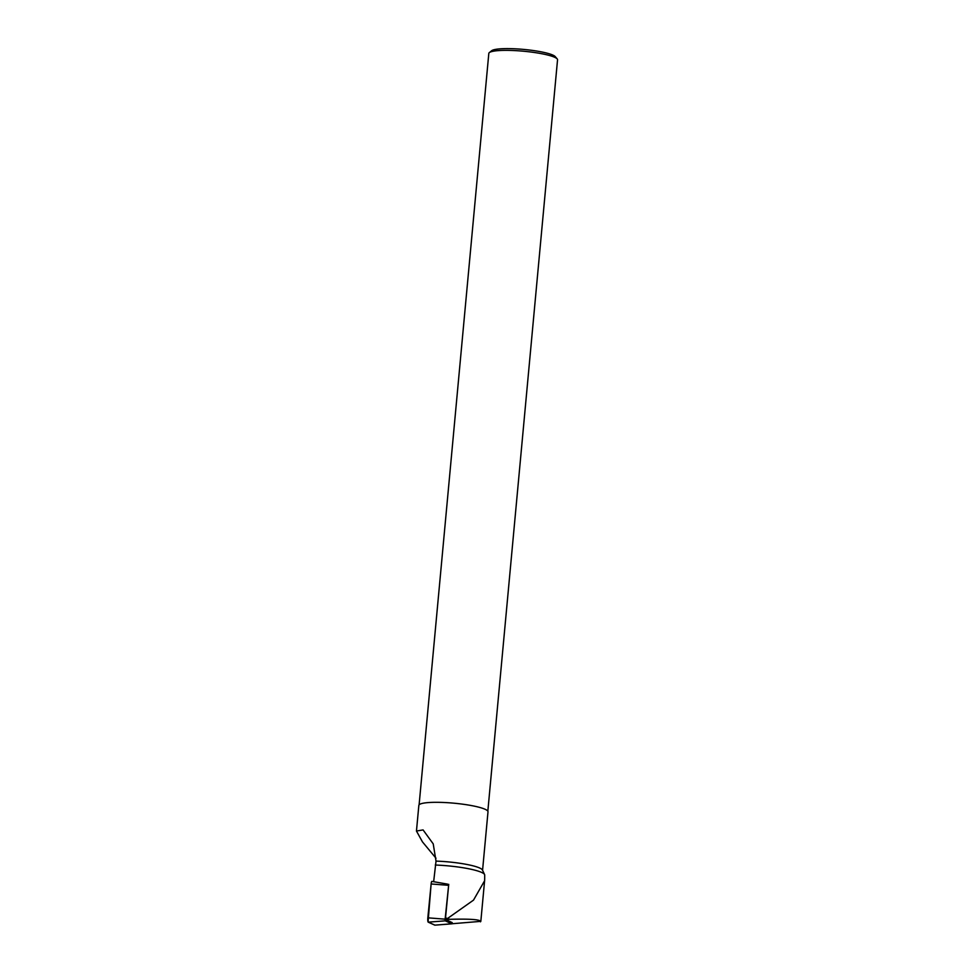 <?xml version="1.0" encoding="UTF-8"?>
<svg xmlns="http://www.w3.org/2000/svg" width="974" height="974" viewBox="0 0 974 974"><rect width="100%" height="100%" fill="white"/><g stroke="black" fill="none" stroke-linecap="round" stroke-linejoin="round"><path stroke-width="1.46" d="M447.565 918.458L445.52 917.958L448.734 884.331L445.13 919.176L445.276 920.844L451.851 923.839L452.204 922.597L445.666 919.614L449.708 919.31L447.565 918.458L473.51 900.122L484.626 880.715L484.687 878.292M446.409 883.929L431.908 881.397A3.458 0.657 -87.3 0 1 431.945 881.409L433.649 881.714L436.023 861.126L433.223 843.886L423.069 829.909L416.458 831.041L422.46 841.877L435.999 858.228M434.794 925.142L451.851 923.839L434.854 925.154A3.458 0.657 -87.3 0 1 434.794 925.142L428.207 922.147A3.458 0.657 -87.3 0 1 427.829 917.825L431.129 883.966A3.458 0.657 -87.3 0 1 431.908 881.397M445.276 920.844L428.207 922.147L434.928 925.13A3.458 0.657 -87.3 0 1 434.854 925.154M439.262 924.813L480.815 921.355M484.687 878.974L484.699 875.042A37.28 5.832 -174.7 0 0 484.589 874.579L482.447 870.026A34.723 5.43 -174.7 0 0 436.62 861.138A34.723 5.43 -174.7 0 0 436.023 861.126M484.589 874.579A37.28 5.832 -174.7 0 0 435.293 865.034M482.568 870.281L487.998 811.805A34.723 5.43 -174.7 0 0 442.062 802.418A34.723 5.43 -174.7 0 0 418.844 805.388L416.458 831.041M480.486 921.83C481.302 919.59 471.039 918.75 449.708 919.31M447.602 884.136L433.649 881.714M419.112 804.804L488.814 53.424A34.516 5.394 5.3 0 1 489.325 52.608A34.516 5.394 5.3 0 1 523.671 51.232A34.516 5.394 5.3 0 1 557.189 58.903A34.516 5.394 5.3 0 1 557.542 59.804L487.84 811.172M489.325 52.608L491.663 50.721A32.337 5.053 5.3 0 1 523.842 49.431A32.337 5.053 5.3 0 1 555.241 56.626L557.189 58.903M445.52 917.958L445.666 919.614M428.073 922.001L431.129 883.966L448.43 885.317M427.829 917.825L445.13 919.176M480.827 921.367L484.602 880.715"/></g></svg>
